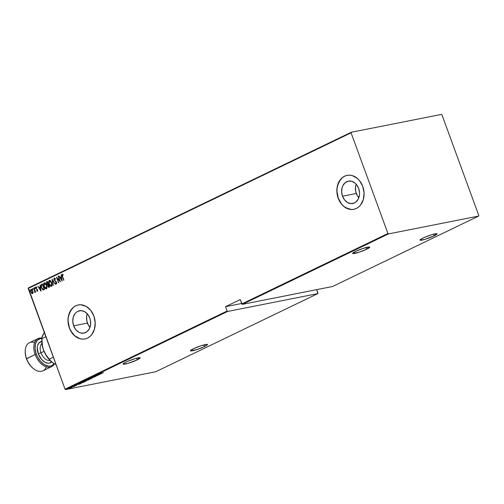 <?xml version="1.0" encoding="UTF-8"?>
<svg xmlns="http://www.w3.org/2000/svg" width="504" height="504" viewBox="0 0 504 504"><rect width="100%" height="100%" fill="white"/><g stroke="black" fill="none" stroke-linecap="round" stroke-linejoin="round"><path stroke-width="0.76" d="M356.133 184.149A11.397 8.858 -101.2 0 0 356.296 193.479L342.506 196.207A11.397 8.858 78.8 0 1 348.371 181.131A11.397 8.858 78.8 0 1 358.659 188.414L359.535 192.774L359.459 194.972L358.3 198.979L355.969 201.965L354.469 202.929L351.08 203.61L347.615 202.57L344.604 199.975L342.506 196.207L341.63 191.848L342.121 187.557L342.865 185.648L345.196 182.656L348.346 181.138L351.842 181.32L355.144 183.173L356.561 184.653L358.659 188.414A11.397 8.858 78.8 0 1 352.794 203.49A11.397 8.858 78.8 0 1 342.506 196.207L356.296 193.479A11.397 8.858 -101.2 0 0 358.823 197.744L357.21 195.476L355.692 191.331L355.496 186.921L356.133 184.149M87.268 313.772A11.397 8.858 -101.2 0 0 87.431 323.102L73.641 325.83A11.397 8.858 78.8 0 1 79.506 310.76A11.397 8.858 78.8 0 1 89.794 318.043L90.399 320.185L90.594 324.595L89.435 328.602L87.104 331.588L83.954 333.106L80.457 332.93L78.75 332.199L75.739 329.597L73.641 325.83L72.765 321.47L73.256 317.18L75.033 313.614L76.331 312.278L77.83 311.315L81.22 310.634L84.678 311.674L87.69 314.276L89.794 318.043A11.397 8.858 78.8 0 1 83.929 333.113A11.397 8.858 78.8 0 1 73.641 325.83L87.431 323.102A11.397 8.858 -101.2 0 0 89.958 327.367L88.345 325.099L86.827 320.954L86.631 316.543L87.268 313.772M78.303 304.958A17.319 13.457 -101.2 0 0 69.439 327.852L69.332 327.877A17.319 13.457 78.8 0 1 78.246 304.97A17.319 13.457 78.8 0 1 93.889 316.039L90.695 310.313L86.115 306.363L80.854 304.781L78.215 304.977L75.707 305.821L73.42 307.283L69.88 311.825L68.122 317.911L68.008 321.25L69.332 327.877L72.526 333.598L74.68 335.84L79.695 338.663L82.366 339.129L85.006 338.94L87.513 338.089L89.794 336.628L91.766 334.599L94.468 329.181L95.212 322.661L93.889 316.039A17.319 13.457 78.8 0 1 84.968 338.946A17.319 13.457 78.8 0 1 69.332 327.877L69.439 327.852A17.319 13.457 -101.2 0 0 85.025 338.934M347.168 175.335A17.319 13.457 -101.2 0 0 338.304 198.229L338.197 198.255A17.319 13.457 78.8 0 1 347.111 175.348A17.319 13.457 78.8 0 1 362.754 186.417L359.56 180.69L357.405 178.447L352.384 175.625L349.719 175.159L347.08 175.354L344.572 176.198L342.292 177.66L338.745 182.202L336.987 188.288L336.874 191.627L338.197 198.255L341.391 203.975L343.545 206.218L348.566 209.04L351.231 209.507L353.871 209.311L356.378 208.467L358.665 207.005L360.631 204.977L363.334 199.559L364.077 193.038L362.754 186.417A17.319 13.457 78.8 0 1 353.839 209.317A17.319 13.457 78.8 0 1 338.197 198.255L338.304 198.229A17.319 13.457 -101.2 0 0 353.89 209.311M137.227 359.875A9.091 1.134 -20.1 0 1 128.249 363.302A9.091 1.134 -20.1 0 1 123.077 364.115A9.091 1.134 -20.1 0 1 126 362.099A9.091 1.134 -20.1 0 1 134.977 358.672A9.091 1.134 -20.1 0 1 140.15 357.865A9.091 1.134 -20.1 0 1 137.227 359.875L136.615 358.212L137.227 359.875L140.093 357.79L135.418 358.539L127.367 361.469L123.959 363.201L123.133 364.19L127.808 363.434L137.227 359.875M366.805 249.197A9.091 1.134 -20.1 0 1 357.827 252.617A9.091 1.134 -20.1 0 1 352.655 253.43A9.091 1.134 -20.1 0 1 355.578 251.414A9.091 1.134 -20.1 0 1 364.556 247.987A9.091 1.134 -20.1 0 1 369.728 247.181A9.091 1.134 -20.1 0 1 366.805 249.197L366.194 247.533L366.805 249.197L369.671 247.105L363.434 248.34L355.578 251.414L352.718 253.506L358.955 252.271L366.805 249.197M434.158 235.866A9.091 1.134 -20.1 0 1 425.181 239.293A9.091 1.134 -20.1 0 1 420.008 240.099A9.091 1.134 -20.1 0 1 422.932 238.09A9.091 1.134 -20.1 0 1 431.909 234.662A9.091 1.134 -20.1 0 1 437.081 233.85A9.091 1.134 -20.1 0 1 434.158 235.866L433.547 234.203L434.158 235.866L437.025 233.774L432.35 234.53L424.299 237.46L420.89 239.192L420.065 240.175L424.74 239.419L434.158 235.866M204.58 346.55A9.091 1.134 -20.1 0 1 195.602 349.971A9.091 1.134 -20.1 0 1 190.424 350.784A9.091 1.134 -20.1 0 1 193.353 348.768A9.091 1.134 -20.1 0 1 202.331 345.341A9.091 1.134 -20.1 0 1 207.503 344.534A9.091 1.134 -20.1 0 1 204.58 346.55L203.969 344.887L204.58 346.55L207.213 345.007L207.491 344.673L207.068 344.364L201.203 345.694L193.353 348.768L190.487 350.86L196.724 349.625L204.58 346.55M65.539 389.592L227.6 311.459L317.829 293.605L155.774 371.731L65.539 389.592L155.774 371.731L317.829 293.605L227.6 311.459L227.102 311.044L65.041 389.17L28.199 288.477L351.08 132.817L387.929 233.503L241.832 303.937L240.238 299.584L225.508 306.684L227.102 311.044L225.508 306.684L241.668 303.484L225.508 306.684L240.238 299.584L242.329 304.359L388.426 233.925L478.655 216.065L332.558 286.505L242.329 304.359L332.558 286.505L478.655 216.065L478.8 215.523L441.951 114.83L441.454 114.408L351.225 132.268L28.337 287.935L65.041 389.17L65.539 389.592L65.041 389.17L227.102 311.044L227.6 311.459L65.539 389.592M67.75 388.968L67.164 389.195L67.838 389.012M71.051 387.374L70.465 387.601L71.146 387.419M73.093 386.392L72.507 386.618L73.187 386.436M80.646 383.733L78.007 383.947L75.751 385.037L80.59 383.764L78.007 383.947L75.751 385.037L80.646 383.733M82.095 381.95C81.472 382.341 81.686 382.423 82.744 382.196L86.045 381.156C86.65 380.772 86.423 380.69 85.371 380.923L81.692 382.208L85.163 381.522L86.436 380.898L85.371 380.923L81.686 382.246M87.16 379.506C86.543 379.896 86.757 379.978 87.809 379.751L91.117 378.718C91.722 378.328 91.495 378.252 90.437 378.479L86.757 379.764L90.235 379.077L91.508 378.46L90.588 378.447L86.751 379.802M92.131 377.112L96.214 376.167L92.421 377.257M101.745 373.565L99.105 373.773L96.85 374.863L101.745 373.565L99.105 373.773L96.85 374.863L101.745 373.565M100.044 373.294L103.509 372.714L99.849 373.433M96.075 375.234L99.017 374.648L94.368 376.06L98.11 375.316L95.382 375.795L100.038 374.39L96.296 375.127L99.017 374.648L94.368 376.06L98.11 375.316L95.382 375.795L100.038 374.39L96.075 375.234M90.071 378.126L92.654 377.943L90.764 378L94.916 376.86L90.071 378.126L92.654 377.943L90.764 378L94.916 376.86L90.071 378.126M85.447 380.363L84.489 380.848L84.93 380.885L89.183 379.619L85.447 380.363L85.018 380.866L89.183 379.619L85.447 380.363M79.588 383.185L79.172 383.569L80.923 383.267L84.118 382.064L79.588 383.185C78.845 383.607 79.015 383.695 80.105 383.45L84.118 382.064L79.588 383.185C78.845 383.607 79.015 383.695 80.105 383.45L80.105 383.45M76.608 385.409L73.653 386.083L76.381 385.314M72.003 386.839L74.737 386.297L72.003 386.839M72.034 387.488L68.607 388.508L71.757 387.752M56.297 282.397L56.316 283.311L55.49 282.883L55.409 283.33L56.416 283.966L56.669 282.788L56.158 281.648L54.438 280.073L54.35 278.693L55.358 279.279L55.471 278.888L54.249 278.025L53.903 278.869L54.193 280.148L56.297 282.397M317.974 293.057L316.72 289.636L317.829 293.605L317.974 293.057M33.069 292.547L32.306 289.995L31.588 289.321L30.901 289.384L30.561 290.846L31.147 292.641L32.338 293.637L33.069 292.547L32.798 290.953L31.027 289.309L30.813 291.911L31.613 293.252L32.59 293.58L33.069 292.547M35.116 292.421L34.631 292.427L35.148 291.545L35.595 292.049L34.083 287.923L34.896 291.142L34.631 292.427L35.148 291.545L35.595 292.049L33.862 288.023L34.902 292.465M36.754 290.468L37.252 291.255L37.687 290.644L37.315 289.46L36.03 288.275L36.049 287.5L36.672 287.696L36.332 286.959L35.803 287.047L35.702 288.005L37.239 289.863L37.365 290.606L36.754 290.468L36.729 290.896L37.441 291.243L37.535 289.92L36.03 288.275L36.13 287.444L36.672 287.696L36.685 287.236L35.935 286.94L35.816 288.401L37.12 289.706L37.264 290.732L36.754 290.468L37.264 290.732M41.668 284.262L40.963 285.503L41.441 287.828L42.538 289.624L43.798 289.869L44.522 289.529L42.456 283.884L41.668 284.262C40.824 285.081 40.723 286.209 41.372 287.645L43.123 289.964L44.522 289.529L42.456 283.884L41.668 284.262M47.527 281.44L46.582 282.001L46.469 283.21L47.66 284.962L48.031 286.77L48.913 287.387L49.594 287.085L47.527 281.44L46.84 281.767L46.626 283.758L47.66 284.962L47.811 286.297L49.108 287.318L49.594 287.085L47.527 281.44M52.151 279.21L53.065 285.415L52.523 280.312L55.32 284.325L52.095 279.235L53.065 285.415L52.523 280.312L55.32 284.325L52.158 279.222M58.155 276.312L59.781 280.753L56.448 277.137L58.514 282.782L57.11 278.227L60.442 281.856L58.376 276.205L59.781 280.753L56.448 277.137L58.514 282.782L57.11 278.227L60.442 281.856L58.155 276.312M62.54 276.425L62.244 274.938L63.05 275.064L63.025 274.56L62.118 274.239L61.923 275.279L63.693 280.287L62.54 276.425L62.364 274.793L63.05 275.064L63.025 274.56L62.168 274.207L62.301 276.476L63.913 280.18L62.54 276.425M62.15 281.03L61.186 274.85L61.255 276.948L60.184 277.465L58.93 275.94L62.099 281.056L61.186 274.85L61.255 276.948L60.184 277.465L58.93 275.94L62.15 281.03M51.691 282.725L50.06 280.463L49.197 280.47L48.712 281.358L49.241 284.495L50.891 286.392L51.647 286.234L52.038 285.434L51.691 282.725C51.219 281.213 50.419 280.445 49.285 280.419L49.052 284.029C49.524 285.56 50.331 286.335 51.477 286.348L51.691 282.725M46.62 285.169L44.988 282.908L44.131 282.914L43.64 283.802L44.075 286.707L45.826 288.836L46.576 288.679L46.966 287.878L46.62 285.169C46.148 283.658 45.347 282.889 44.22 282.864L43.987 286.467C44.459 288.005 45.265 288.779 46.412 288.792L46.62 285.169M41.051 291.205L40.087 285.025L40.156 287.123L39.085 287.639L37.831 286.114L41 291.23L40.087 285.025L40.156 287.123L39.085 287.639L37.831 286.114L41.051 291.205M35.053 287.923L34.612 287.595L34.77 288.401L35.097 288.074L34.663 287.557L34.612 288.131L35.009 288.496L34.663 287.557M33.018 288.905L32.571 288.578L32.729 289.384L33.062 289.057L32.621 288.54L32.577 289.113L32.968 289.479L33.018 288.905L32.621 288.54M29.711 290.493L29.232 290.235L29.427 290.978L29.755 290.651L29.32 290.134L29.27 290.707L29.66 291.073L29.32 290.134M351.08 132.817L387.929 233.503L388.426 233.925L478.655 216.065L478.8 215.523L441.951 114.83L441.454 114.408L351.225 132.268L351.08 132.817L28.199 288.477L28.337 287.935L351.225 132.268L351.08 132.817M340.427 179.67L337.724 185.088L337.094 188.269L336.981 191.602L338.304 198.229L341.498 203.956L343.652 206.199L346.078 207.906L351.338 209.488M344.679 176.173L342.399 177.641M71.562 309.292L68.859 314.71L68.229 317.892L68.116 321.231L69.439 327.852L70.825 330.889L74.787 335.821L79.802 338.638L82.473 339.11M75.808 305.796L73.527 307.264M63.888 280.192L62.301 276.476L62.383 274.163L62.194 275.48L63.888 280.192M63.265 275.02L62.465 274.774M62.78 274.756L63.145 274.945M62.093 280.665L58.93 275.94L62.093 280.665M60.398 277.421L61.469 276.904L61.198 274.907L61.469 276.904L60.398 277.421M61.57 277.54L61.727 279.959L60.505 277.994L61.57 277.54L61.942 279.915L61.57 277.54M60.316 281.509L57.11 278.227L60.316 281.509M58.71 282.694L56.788 277.433L58.71 282.694M59.995 280.715L58.37 276.274L59.995 280.715M54.457 278.605L55.358 279.279L55.471 278.888L54.249 278.025L54.092 279.903L56.335 282.486L56.448 283.33L55.49 282.883L55.409 283.33L56.416 283.966L56.542 282.353L54.312 279.802L54.577 278.586M54.564 277.95L54.249 278.025M55.572 279.235L54.671 278.567M56.631 283.922L55.409 283.33L55.66 283.078L56.492 283.96M56.328 283.355L56.549 282.442L54.092 279.903L54.464 277.981L54.306 279.859L56.366 282.082L56.398 283.349M54.734 278.548L55.478 279.109M55.264 284.351L52.523 280.312L55.264 284.351M53.267 285.314L52.366 279.556L53.267 285.314M51.691 286.303C50.545 286.291 49.739 285.516 49.266 283.985L49.581 280.344L48.888 281.591L49.184 283.746L50.224 285.692L51.502 286.367M49.682 280.312L49.285 280.419M51.213 285.793L49.272 283.922L49.505 280.993L50.028 280.892L51.143 281.73L51.912 283.582L51.887 285.182L51.156 285.787M49.505 280.993L50.425 281.213L51.685 282.788L51.673 285.226L50.854 285.818L49.606 284.659L48.964 282.108L49.505 280.993L51.471 282.832L51.395 285.762M51.471 285.73L51.685 282.788L49.72 280.955M49.323 287.28L47.811 286.297L47.867 284.918L46.626 283.758L46.84 281.767L47.546 281.49L46.733 282.07L46.752 283.45L47.867 284.918L48.245 286.732L49.058 287.362M48.352 284.256L47.647 284.451L46.847 283.651L47.515 282.127L48.497 284.18L47.521 284.432L46.904 283.802L46.796 282.624L47.515 282.127L48.497 284.18L47.515 282.127L48.283 284.224L47.647 284.451M48.756 286.77L49.373 286.574L48.856 286.757L48.031 286.184L48.712 284.76L49.373 286.574L48.888 286.776M48.856 286.757L48.359 286.713L47.918 285.73L48.497 284.804L49.373 286.574L48.712 284.76L48.932 286.77M46.626 288.748C45.48 288.735 44.673 287.96 44.201 286.429L44.516 282.788L43.854 283.758L44.119 286.19L45.152 288.137L46.437 288.811M44.617 282.757L44.22 282.864M46.148 288.231L44.207 286.367L44.44 283.437L44.963 283.33L46.078 284.168L46.84 286.026L46.815 287.627L46.091 288.231M44.44 283.437L45.36 283.658L46.614 285.233L46.607 287.671L45.694 288.238L44.358 286.744L43.917 284.357L44.44 283.437L46.4 285.277L46.324 288.206M46.4 288.175L46.614 285.233L44.654 283.393M43.602 289.939L44.005 289.781M43.123 289.964L41.586 287.601C40.937 286.165 41.032 285.037 41.876 284.224L41.196 285.22L41.504 287.375L42.62 289.454L43.791 289.901M44.125 289.101L43.06 289.365L41.593 287.538L41.467 285.207L42.449 284.571L44.302 289.012L42.664 284.527L44.302 289.012L43.495 289.321M43.911 289.145L42.569 289.132L41.492 287.248L41.353 285.459L42.449 284.571L44.094 289.057L43.06 289.365M40.994 290.839L37.831 286.114L40.994 290.839M39.299 287.595L40.37 287.078L40.099 285.081L40.37 287.078L39.299 287.595M40.471 287.715L40.629 290.128L39.407 288.162L40.471 287.715L40.843 290.084L40.471 287.715M37.655 291.199L36.729 290.896L36.956 290.644L37.561 291.224M36.968 290.424L37.479 290.688L36.968 290.424L37.479 290.688L37.535 290.008L35.816 288.401L36.149 286.896L36.03 288.357L37.454 289.819L37.441 290.701M36.13 287.444L36.672 287.696M36.345 287.4L36.886 287.652L36.238 287.425M36.181 287.425L36.761 287.538M35.223 288.452L34.612 288.131L35.009 288.496M34.612 288.131L34.877 287.513M34.826 287.557L35.097 288.452M35.57 292.062L35.148 291.545L35.57 292.062M34.631 292.427L34.814 291.929L34.978 292.433M34.889 291.904L35.059 290.808L33.862 288.023L35.059 290.808L34.726 291.948M33.182 289.435L32.577 289.113L32.968 289.479M32.577 289.113L32.836 288.496M32.785 288.54L33.056 289.435M32.804 293.536L31.613 293.252L30.813 291.911L31.286 289.246M31.305 289.239L30.788 290.008L30.965 291.696L31.695 293.07L32.552 293.599M31.531 289.737L32.836 291.148L32.974 292.402L32.514 293.063L31.802 292.95L31.135 292.062L31.21 289.813L32.785 291.016L31.21 289.813L32.571 291.06L32.407 293.076L31.034 291.803L31.21 289.813M32.401 293.076L32.785 291.016L32.508 293.07M29.875 291.029L29.484 290.663L29.66 291.073M29.27 290.707L29.534 290.09M29.484 290.134L29.749 291.029M60.505 277.994L61.356 277.584L61.727 279.959L60.505 277.994M39.407 288.162L40.257 287.752L40.629 290.128L39.407 288.162M101.02 373.206L100.416 373.225M100.995 373.722L99.105 374.113L100.995 373.722M91.117 378.718L91.514 378.416M87.696 379.43C86.638 379.657 86.423 379.575 87.041 379.184M90.72 378.8L88.036 379.644L87.526 379.342L90.197 378.529L90.72 378.8L89.567 379.235L87.557 379.424L90.72 378.8L90.941 378.214M87.438 379.103L87.917 379.323M86.48 380.432L86.99 380.413M85.239 380.759L86.997 380.117L85.283 380.545M88.584 379.802L87.205 380.306L88.584 379.802M87.205 380.306L86.883 380.325L87.23 380.111M86.045 381.156L86.442 380.86M82.624 381.868C81.572 382.101 81.352 382.019 81.976 381.623M85.655 381.238L82.965 382.089L82.454 381.786L85.132 380.974L85.655 381.238L84.502 381.679L82.486 381.868L85.655 381.238L85.875 380.659M82.366 381.547L82.845 381.767M80.539 382.832L83.513 382.246L80.325 383.342L79.556 383.197L80.212 382.882L83.513 382.246L80.539 383.305L79.537 383.374L80.539 382.832M79.481 382.99L80.212 383.021M79.897 383.891L78 384.287L79.897 383.891M68.922 388.313L69.338 388.508M71.417 387.815L69.237 388.174L71.083 387.608L71.417 387.815L70.925 388.017L69.262 388.244L71.417 387.815L71.549 387.311M88.036 379.644L87.23 379.72L87.557 379.424M90.222 378.586L91.06 378.536M82.965 382.089L82.158 382.164L82.486 381.868M85.151 381.03L85.995 380.999M71.102 387.658L71.656 387.626M388.426 233.925L242.329 304.359L241.832 303.937L387.929 233.503L388.426 233.925M38.02 338.581L29.427 342.726A15.586 9.614 64.3 0 0 26.573 358.665A15.586 9.614 -115.7 0 1 25.206 351.32L25.2 351.918A14.717 9.078 64.3 0 0 26.491 358.861L35.167 354.526A15.586 9.614 -115.7 0 1 38.02 338.581A15.586 9.614 -115.7 0 1 41.845 338.052A15.586 9.614 64.3 0 0 35.167 354.526L36.313 354.123A14.717 9.078 -115.7 0 1 41.807 338.493M25.206 351.32A15.586 9.614 -115.7 0 1 34.612 342.506M51.654 361.916A11.605 7.157 -115.7 0 1 38.241 353.745L40.994 352.781A9.526 5.878 64.3 0 0 48.044 360.391M51.799 361.771L49.36 363.138L47.886 363.208L44.711 362.099L41.643 359.51L38.241 353.745A11.605 7.157 -115.7 0 1 41.794 341.46L39.003 342.877L37.542 345.681L37.252 347.495L38.241 353.745L40.994 352.781A9.526 5.878 64.3 0 1 41.933 343.564A9.526 5.878 64.3 0 0 40.994 352.781L44.018 351.32L40.994 352.781A9.526 5.878 64.3 0 0 50.098 360.492M54.968 364.127L53.115 363.031L54.968 364.127A19.051 11.749 64.3 0 0 56.064 364.625L53.216 363.088M52.088 362.263L48.29 358.483L44.415 352.214L42.714 347.577L41.794 340.729M42.909 334.927L44.724 332.079M51.566 361.809L53.115 363.031L50.312 360.511L45.977 354.904L43.464 349.915A19.051 11.749 64.3 0 0 52.063 362.244A19.051 11.749 64.3 0 0 52.202 362.357M41.788 340.937A19.051 11.749 64.3 0 0 43.464 349.915L42.115 344.364L41.914 337.573L44.308 332.508L42.235 336.344L41.8 338.663L45.845 336.71L41.8 338.663L41.788 340.937M50.312 360.511L49.304 359.157L53.348 357.21L49.304 359.157L45.977 354.904L43.464 349.915L42.638 347.168L41.8 338.663M42.254 338.524L40.383 338.606L37.29 340.339L35.425 343.898L35.085 348.736L36.313 354.123A14.717 9.078 -115.7 0 0 54.073 363.636L52.101 365.425L50.419 366.043L48.554 366.131L44.528 364.726L40.635 361.437L37.466 356.763L36.313 354.123L35.167 354.526A15.586 9.614 64.3 0 0 44.818 366.269A15.586 9.614 64.3 0 0 54.438 363.844A15.586 9.614 -115.7 0 1 51.559 366.66A15.586 9.614 -115.7 0 1 35.167 354.526L26.573 358.665A15.586 9.614 64.3 0 0 42.966 370.805L51.559 366.66M33.176 368.411L30.813 366.175L27.651 361.5L25.691 356.145L25.2 351.861M46.368 366.881A15.586 9.614 -115.7 0 1 33.611 368.758A15.586 9.614 -115.7 0 1 26.573 358.665L26.491 358.861A14.717 9.078 64.3 0 0 33.138 368.386L33.611 368.758M100.309 373.3L100.195 372.979M92.333 377.162L92.219 376.841M95.829 376.305L95.71 375.984M87.198 379.695L87.079 379.367M86.883 380.325L86.764 380.003M84.911 380.772L84.798 380.451M82.127 382.133L82.013 381.811M76.362 385.415L76.243 385.087M74.056 385.957L73.943 385.636M74.22 386.518L74.107 386.19M73.868 386.606L73.754 386.278M72.072 387.519L71.952 387.192M69.004 388.433L68.884 388.111"/></g></svg>
